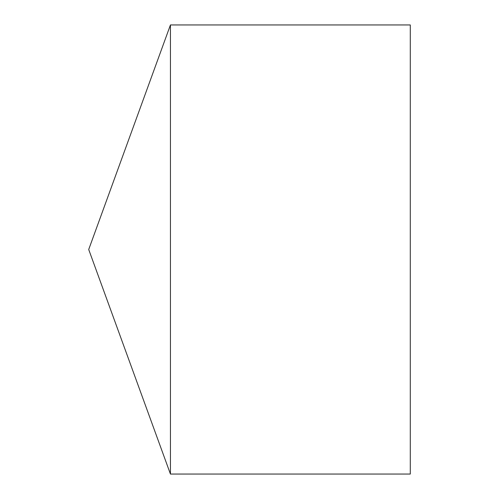 <?xml version="1.0" encoding="UTF-8"?>
<svg xmlns="http://www.w3.org/2000/svg" width="499" height="499" viewBox="0 0 499 499"><rect width="100%" height="100%" fill="white"/><g stroke="black" fill="none" stroke-linecap="round" stroke-linejoin="round"><path stroke-width="0.75" d="M88.71 249.5L170.44 474.05L170.44 24.95L88.71 249.5L170.44 474.05L410.29 474.05L410.29 24.95L170.44 24.95M410.29 474.05L170.44 474.05"/></g></svg>
